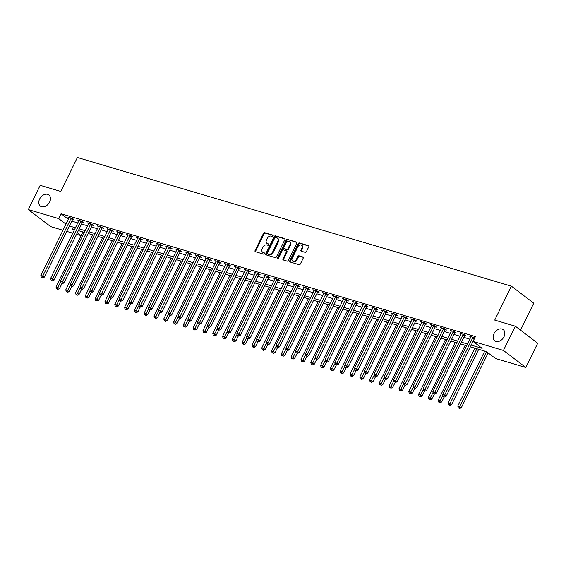 <?xml version="1.0" encoding="UTF-8"?>
<svg xmlns="http://www.w3.org/2000/svg" width="566" height="566" viewBox="0 0 566 566"><rect width="100%" height="100%" fill="white"/><g stroke="black" fill="none" stroke-linecap="round" stroke-linejoin="round"><path stroke-width="0.85" d="M273.102 235.923A0.757 0.545 -52.7 0 0 272.89 235.095L264.711 232.676A1.075 0.778 -52.7 0 0 263.48 233.397L255.082 250.533A1.075 0.778 -52.7 0 0 255.386 251.714L263.565 254.134A0.757 0.545 -52.7 0 0 264.216 252.804L263.155 252.486A3.453 2.49 -52.7 0 1 262.56 252.188A3.453 2.49 -52.7 0 1 262.185 248.715L262.886 247.285A3.453 2.49 -52.7 0 1 266.841 244.965L267.902 245.283A0.757 0.545 -52.7 0 0 268.553 243.946L267.492 243.635A3.453 2.49 -52.7 0 1 266.897 243.338A3.453 2.49 -52.7 0 1 266.522 239.857L267.223 238.435A3.453 2.49 -52.7 0 1 271.178 236.114L272.239 236.432A0.757 0.545 -52.7 0 0 273.102 235.923M493.969 333.742A7.033 5.073 -52.7 0 0 494.734 340.824A7.033 5.073 -52.7 0 0 504.002 336.72A7.033 5.073 -52.7 0 0 503.245 329.638A7.033 5.073 -52.7 0 0 493.969 333.742M39.613 199.062A7.033 5.073 -52.7 0 0 40.37 206.144A7.033 5.073 -52.7 0 0 49.645 202.034A7.033 5.073 -52.7 0 0 48.881 194.952A7.033 5.073 -52.7 0 0 39.613 199.062M305.18 252.351A1.075 0.778 -52.7 0 0 306.411 251.629L308.767 246.818A1.075 0.778 -52.7 0 0 308.463 245.644L299.386 242.948A1.075 0.778 -52.7 0 0 298.148 243.67L289.75 260.806A1.075 0.778 -52.7 0 0 290.054 261.987L299.138 264.683A1.075 0.778 -52.7 0 0 300.376 263.954L303.22 258.153A1.075 0.778 -52.7 0 0 302.916 256.971L299.032 255.818A1.075 0.778 -52.7 0 0 297.794 256.54L296.379 259.419A2.887 2.08 -52.7 0 1 292.58 261.103A2.887 2.08 -52.7 0 1 292.261 258.202L297.794 246.918A2.887 2.08 -52.7 0 1 301.593 245.234A2.887 2.08 -52.7 0 1 301.911 248.141L300.985 250.023A1.075 0.778 -52.7 0 0 301.289 251.198L305.18 252.351M62.975 230.27L50.685 226.626L28.3 209.59L40.179 185.344L60.76 191.45L77.386 157.504L511.36 286.141L494.734 320.087L515.315 326.186L503.436 350.432L525.821 367.468L495.441 358.462L486.364 351.557L470.374 346.817M28.3 209.59L58.68 218.596L65.974 224.143M471.216 345.097L482.133 348.331L473.056 341.425L475.433 336.579L61.057 213.75L58.68 218.596M473.056 341.425L503.436 350.432M284.832 239.729A1.075 0.778 -52.7 0 0 284.528 238.548L275.451 235.852A1.075 0.778 -52.7 0 0 274.213 236.581L265.822 253.717A1.075 0.778 -52.7 0 0 266.119 254.891L275.203 257.587A1.075 0.778 -52.7 0 0 276.441 256.865L284.832 239.729M287.415 239.404L296.499 242.092A1.075 0.778 -52.7 0 1 296.803 243.274L288.405 260.41A1.075 0.778 -52.7 0 1 287.167 261.131L283.283 259.978A1.075 0.778 -52.7 0 1 282.979 258.804L286.382 251.849A1.075 0.778 -52.7 0 0 286.085 250.674L283.502 249.91A1.075 0.778 -52.7 0 0 282.264 250.632L278.727 257.863A0.757 0.545 -52.7 0 1 277.644 257.544L286.177 240.125A1.075 0.778 -52.7 0 1 287.415 239.404L296.895 242.496M61.057 213.75L68.344 219.297M71.762 221.136L77.79 222.926M81.568 224.044L87.596 225.827M91.367 226.945L97.394 228.735M101.165 229.853L107.193 231.643M110.964 232.76L116.992 234.543M120.77 235.661L126.798 237.451M130.569 238.569L136.597 240.352M140.368 241.477L146.396 243.26M150.167 244.378L156.195 246.168M159.973 247.285L166.001 249.068M169.772 250.186L175.8 251.976M179.571 253.094L185.598 254.884M189.369 256.002L195.397 257.785M199.175 258.903L205.203 260.693M208.974 261.81L215.002 263.6M218.773 264.718L224.801 266.501M228.579 267.619L234.6 269.409M238.378 270.527L244.406 272.31M248.177 273.428L254.205 275.218M257.976 276.335L264.004 278.125M267.782 279.243L273.803 281.026M277.581 282.144L283.608 283.934M287.379 285.052L293.407 286.842M297.178 287.96L303.206 289.742M306.984 290.86L313.005 292.65M316.783 293.768L322.811 295.551M326.582 296.669L332.61 298.459M336.381 299.577L342.409 301.367M346.187 302.485L352.215 304.267M355.986 305.385L362.014 307.175M365.785 308.293L371.812 310.083M375.583 311.201L381.611 312.984M385.389 314.102L391.417 315.892M395.188 317.01L401.216 318.792M404.987 319.91L411.015 321.7M414.786 322.818L420.814 324.608M424.592 325.726L430.62 327.509M434.391 328.627L440.419 330.417M444.19 331.535L450.218 333.324M453.989 334.442L460.017 336.225M463.795 337.343L469.822 339.133M72.795 219.261L74.068 219.643L72.554 218.49L67.849 217.096L68.995 217.967A1.097 0.792 -52.7 0 0 69.109 217.613L69.13 217.478M82.594 222.169L83.867 222.544L82.36 221.398L77.655 220.004L78.794 220.874A1.097 0.792 -52.7 0 0 78.907 220.514L78.929 220.379M92.392 225.077L93.673 225.452L92.159 224.299L87.454 222.905L88.6 223.775M102.198 227.978L103.472 228.36L101.958 227.207L97.253 225.813L98.399 226.683M111.997 230.886L113.271 231.261L111.757 230.114L107.052 228.721L108.198 229.591M121.796 233.793L123.07 234.168L121.563 233.015L116.858 231.621L117.997 232.492M131.595 236.694L132.876 237.076L131.362 235.923L126.657 234.529L127.803 235.399M141.401 239.602L142.674 239.977L141.16 238.831L136.456 237.43L137.602 238.307M151.2 242.503L152.473 242.885L150.959 241.732L146.254 240.338L147.401 241.208A1.097 0.792 -52.7 0 0 147.514 240.854L147.535 240.72M160.999 245.411L162.272 245.793L160.765 244.639L156.06 243.246L157.199 244.116A1.097 0.792 -52.7 0 0 157.313 243.755L157.334 243.621M170.798 248.318L172.078 248.693L170.564 247.54L165.859 246.146L167.005 247.017A1.097 0.792 -52.7 0 0 167.112 246.663L167.133 246.528M180.604 251.219L181.877 251.601L180.363 250.448L175.658 249.054L176.804 249.924M190.402 254.127L191.676 254.502L190.162 253.356L185.457 251.962L186.603 252.832M200.201 257.035L201.475 257.41L199.968 256.257L195.263 254.863L196.402 255.733M210 259.935L211.281 260.318L209.767 259.164L205.062 257.771L206.208 258.641M219.806 262.843L221.08 263.218L219.566 262.072L214.861 260.671L216.007 261.549A1.097 0.792 -52.7 0 0 216.12 261.188L216.134 261.053M229.605 265.744L230.878 266.126L229.364 264.973L224.66 263.579L225.806 264.449A1.097 0.792 -52.7 0 0 225.919 264.096L225.94 263.961M239.404 268.652L240.677 269.034L239.17 267.881L234.465 266.487L235.605 267.357A1.097 0.792 -52.7 0 0 235.718 266.996L235.739 266.862M249.203 271.56L250.483 271.935L248.969 270.781L244.264 269.388L245.411 270.258A1.097 0.792 -52.7 0 0 245.517 269.904L245.538 269.77M259.009 274.46L260.282 274.843L258.768 273.689L254.063 272.296L255.209 273.166M268.808 277.368L270.081 277.743L268.567 276.597L263.862 275.203L265.008 276.074M278.606 280.276L279.88 280.651L278.373 279.498L273.668 278.104L274.807 278.974M288.405 283.177L289.686 283.559L288.172 282.406L283.467 281.012L284.613 281.882M298.211 286.085L299.485 286.46L297.971 285.314L293.266 283.913L294.412 284.79M308.01 288.985L309.284 289.368L307.77 288.214L303.065 286.82L304.211 287.691M317.809 291.893L319.082 292.275L317.576 291.122L312.871 289.728L314.01 290.599M327.608 294.801L328.888 295.176L327.374 294.023L322.67 292.629L323.816 293.499M337.414 297.702L338.687 298.084L337.173 296.931L332.468 295.537L333.615 296.407M347.213 300.61L348.486 300.985L346.972 299.839L342.267 298.445L343.413 299.315M357.012 303.517L358.285 303.892L356.778 302.739L352.073 301.345L353.219 302.216M366.81 306.418L368.091 306.8L366.577 305.647L361.872 304.253L363.018 305.124M376.616 309.326L377.89 309.701L376.376 308.555L371.671 307.161L372.817 308.031A1.097 0.792 -52.7 0 0 372.93 307.671L372.952 307.536M386.415 312.227L387.689 312.609L386.175 311.456L381.477 310.062L382.616 310.932A1.097 0.792 -52.7 0 0 382.729 310.578L382.75 310.444M396.214 315.135L397.488 315.517L395.981 314.363L391.276 312.97L392.422 313.84A1.097 0.792 -52.7 0 0 392.528 313.479L392.549 313.345M406.013 318.042L407.294 318.417L405.78 317.264L401.075 315.87L402.221 316.741A1.097 0.792 -52.7 0 0 402.327 316.387L402.348 316.252M415.819 320.943L417.092 321.325L415.578 320.172L410.874 318.778L412.02 319.649M425.618 323.851L426.891 324.226L425.377 323.08L420.68 321.686L421.819 322.556M435.417 326.759L436.69 327.134L435.183 325.981L430.478 324.587L431.625 325.457M445.216 329.66L446.496 330.042L444.982 328.888L440.277 327.495L441.423 328.365M455.022 332.567L456.295 332.942L454.781 331.796L450.076 330.403L451.222 331.273A1.097 0.792 -52.7 0 0 451.335 330.912L451.357 330.777M464.82 335.468L466.094 335.85L464.58 334.697L459.882 333.303L461.021 334.173A1.097 0.792 -52.7 0 0 461.134 333.82L461.156 333.685M470.827 337.081L469.681 336.211L474.782 337.909M520.529 330.155L533.745 303.178L511.36 286.141M515.315 326.186L537.7 343.222L525.821 367.468M82.869 231.947L81.065 235.633L76.544 234.289M72.773 233.171L66.746 231.388M74.578 229.492L71.995 228.728L74.146 230.362M77.294 232.76L81.065 235.633M466.603 345.699L460.575 343.909M456.804 342.791L450.777 341.008M446.998 339.89L440.971 338.1M437.2 336.982L431.172 335.199M427.401 334.074L421.373 332.292M417.602 331.174L411.574 329.384M407.796 328.266L401.768 326.483M397.997 325.365L391.969 323.575M388.198 322.457L382.17 320.667M378.399 319.549L372.371 317.767M368.593 316.649L362.565 314.859M358.794 313.741L352.767 311.958M348.996 310.833L342.968 309.05M339.197 307.932L333.169 306.142M329.391 305.024L323.363 303.242M319.592 302.124L313.564 300.334M309.793 299.216L303.765 297.426M299.994 296.308L293.966 294.525M290.188 293.407L284.16 291.617M280.389 290.5L274.361 288.717M270.59 287.592L264.563 285.809M260.792 284.691L254.764 282.901M250.986 281.783L244.958 280M241.187 278.882L235.159 277.092M231.388 275.975L225.36 274.185M221.582 273.067L215.561 271.284M211.783 270.166L205.755 268.376M201.984 267.258L195.956 265.475M192.185 264.35L186.157 262.567M182.379 261.45L176.359 259.66M172.58 258.542L166.553 256.759M162.782 255.641L156.754 253.851M152.983 252.733L146.955 250.943M143.177 249.825L137.149 248.042M133.378 246.925L127.35 245.135M123.579 244.017L117.551 242.234M113.78 241.109L107.752 239.326M103.974 238.208L97.946 236.418M94.175 235.3L88.147 233.517M84.376 232.4L78.349 230.61M69.392 225.99L75.419 227.773M79.19 228.89L85.218 230.68M88.989 231.798L95.017 233.581M98.788 234.699L104.816 236.489M108.594 237.607L114.622 239.397M118.393 240.515L124.421 242.298M128.192 243.415L134.22 245.205M137.991 246.323L144.019 248.113M147.797 249.231L153.825 251.014M157.596 252.132L163.624 253.922M167.394 255.04L173.422 256.822M177.193 257.94L183.221 259.73M186.999 260.848L193.027 262.638M196.798 263.756L202.826 265.539M206.597 266.657L212.625 268.447M216.396 269.565L222.424 271.355M226.202 272.472L232.23 274.255M236.001 275.373L242.029 277.163M245.8 278.281L251.828 280.064M255.606 281.182L261.626 282.972M265.404 284.09L271.432 285.88M275.203 286.997L281.231 288.78M285.002 289.898L291.03 291.688M294.808 292.806L300.829 294.596M304.607 295.714L310.635 297.497M314.406 298.615L320.434 300.405M324.205 301.522L330.233 303.305M334.011 304.423L340.032 306.213M343.81 307.331L349.838 309.121M353.608 310.239L359.636 312.022M363.407 313.139L369.435 314.929M373.213 316.047L379.241 317.837M383.012 318.955L389.04 320.738M392.811 321.856L398.839 323.646M402.61 324.764L408.638 326.547M412.416 327.672L418.444 329.454M422.215 330.572L428.243 332.362M432.014 333.48L438.042 335.263M441.813 336.381L447.84 338.171M451.618 339.289L457.646 341.079M461.417 342.197L467.445 343.979M266.897 243.338L267.506 243.797A3.453 2.49 -52.7 0 0 268.1 244.095L267.492 243.635M268.85 244.321L268.1 244.095M262.56 252.188L263.169 252.648A3.453 2.49 -52.7 0 0 263.763 252.952L263.155 252.486M264.513 253.172L263.763 252.952M273.187 235.463L265.32 233.135A1.075 0.778 -52.7 0 0 264.081 233.857L255.69 250.993A1.075 0.778 -52.7 0 0 255.599 251.771M284.924 238.944L276.052 236.312A1.075 0.778 -52.7 0 0 274.814 237.041L266.423 254.176A1.075 0.778 -52.7 0 0 266.331 254.955M275.642 237.437A0.757 0.545 -52.7 0 0 274.779 237.946L267.407 252.988A0.757 0.545 -52.7 0 0 267.619 253.809L268.737 254.141A3.453 2.49 -52.7 0 0 272.692 251.828L277.729 241.548A3.453 2.49 -52.7 0 0 277.354 238.067A3.453 2.49 -52.7 0 0 276.76 237.77L275.642 237.437M267.994 254.099A0.757 0.545 -52.7 0 0 268.227 254.275L267.619 253.809M277.354 238.067L277.963 238.534A3.453 2.49 -52.7 0 1 278.33 242.007L273.3 252.287A3.453 2.49 -52.7 0 1 269.345 254.601L268.227 254.275M286.686 251.134A1.075 0.778 -52.7 0 1 286.99 252.309L283.587 259.263A1.075 0.778 -52.7 0 0 283.495 260.042M288.023 239.864A1.075 0.778 -52.7 0 0 286.785 240.585L278.253 258.004A0.757 0.545 -52.7 0 0 278.161 258.365M289.919 244.639A2.887 2.08 -52.7 0 0 289.608 241.739A2.887 2.08 -52.7 0 0 285.802 243.422L283.856 247.392A1.075 0.778 -52.7 0 0 284.153 248.573L286.736 249.337A1.075 0.778 -52.7 0 0 287.974 248.615L289.919 244.639L290.521 245.099A2.887 2.08 -52.7 0 0 290.209 242.198L289.608 241.739M284.436 248.785A1.075 0.778 -52.7 0 0 284.762 249.033L284.153 248.573M290.521 245.099L288.575 249.075A1.075 0.778 -52.7 0 1 287.337 249.797L284.762 249.033M301.593 245.234L302.202 245.694A2.887 2.08 -52.7 0 1 302.513 248.601L301.593 250.483A1.075 0.778 -52.7 0 0 301.501 251.262M292.58 261.103L293.181 261.563A2.887 2.08 -52.7 0 0 296.987 259.879L296.379 259.419M303.312 257.367L299.633 256.278A1.075 0.778 -52.7 0 0 298.395 256.999L296.987 259.879M308.859 246.04L299.987 243.408A1.075 0.778 -52.7 0 0 298.749 244.137L290.358 261.266A1.075 0.778 -52.7 0 0 290.266 262.051M82.905 231.961L55.984 286.912L57.944 287.493L59.458 288.646L61.935 283.587M57.194 288.922L56.409 288.688L57.796 289.382L57.194 288.922L60.647 281.981M56.409 288.688L55.984 286.912M59.458 288.646L57.796 289.382M71.281 218.115L71.182 218.221A1.097 0.792 -52.7 0 0 70.948 218.568L42.818 275.982L40.858 275.401L68.988 217.988M73.113 218.915L72.696 219.375A1.097 0.792 -52.7 0 0 72.462 219.721L44.332 277.135L42.818 275.982L42.068 277.411L41.283 277.184L42.068 277.411M42.676 277.878L44.332 277.135M40.858 275.401L41.283 277.184M92.704 234.869L65.783 289.813L69.257 291.547L71.733 286.488M66.993 291.83L66.208 291.596L67.602 292.289L66.993 291.83L70.446 284.889M66.208 291.596L65.783 289.813M69.257 291.547L67.602 292.289M102.51 237.77L75.589 292.721L77.549 293.301L79.056 294.454L81.539 289.396M76.792 294.737L76.014 294.504L77.401 295.197L76.792 294.737L80.245 287.79M76.014 294.504L75.589 292.721M79.056 294.454L77.401 295.197M112.309 240.677L85.388 295.629L88.862 297.355L91.338 292.304M86.598 297.638L85.813 297.405L87.199 298.098L86.598 297.638L90.044 290.698M85.813 297.405L85.388 295.629M88.862 297.355L87.199 298.098M81.079 221.016L80.98 221.129A1.097 0.792 -52.7 0 0 80.747 221.476L52.624 278.889L50.664 278.309L78.787 220.896M82.912 221.815L82.495 222.282A1.097 0.792 -52.7 0 0 82.261 222.629L54.131 280.036L52.624 278.889L51.867 280.319L51.082 280.085L51.867 280.319M52.475 280.778L54.131 280.036M50.664 278.309L51.082 280.085M90.885 223.924L90.779 224.037A1.097 0.792 -52.7 0 0 90.546 224.377L62.423 281.79L60.463 281.21L88.586 223.796A1.097 0.792 -52.7 0 0 88.706 223.421L88.728 223.287M92.711 224.723L92.293 225.183A1.097 0.792 -52.7 0 0 92.06 225.53L63.937 282.943L62.423 281.79L61.673 283.226L60.887 282.993L61.673 283.226M62.274 283.686L63.937 282.943M60.463 281.21L60.887 282.993M100.684 226.832L100.585 226.938A1.097 0.792 -52.7 0 0 100.352 227.284L72.222 284.698L70.262 284.118L98.385 226.704A1.097 0.792 -52.7 0 0 98.512 226.322L98.526 226.188M102.51 227.631L102.092 228.091A1.097 0.792 -52.7 0 0 101.859 228.438L73.736 285.851L72.222 284.698L71.472 286.127L70.686 285.901L71.472 286.127M72.073 286.587L73.736 285.851M70.262 284.118L70.686 285.901M122.107 243.578L95.187 298.53L97.147 299.11L98.661 300.263L101.137 295.204M96.397 300.546L95.612 300.313L96.998 301.006L96.397 300.546L99.849 293.605M95.612 300.313L95.187 298.53M98.661 300.263L96.998 301.006M110.483 229.732L110.384 229.846A1.097 0.792 -52.7 0 0 110.151 230.192L82.02 287.606L80.061 287.026L108.191 229.612A1.097 0.792 -52.7 0 0 108.311 229.23L108.332 229.096M112.316 230.532L111.898 230.999A1.097 0.792 -52.7 0 0 111.665 231.338L83.535 288.752L82.02 287.606L81.271 289.035L80.485 288.801L81.271 289.035M81.879 289.495L83.535 288.752M80.061 287.026L80.485 288.801M131.906 246.486L104.986 301.437L106.946 302.018L108.46 303.171L110.936 298.112M106.196 303.447L105.41 303.22L106.804 303.907L106.196 303.447L109.648 296.506M105.41 303.22L104.986 301.437M108.46 303.171L106.804 303.907M120.282 232.64L120.183 232.753A1.097 0.792 -52.7 0 0 119.95 233.093L91.826 290.507L89.867 289.926L117.99 232.513A1.097 0.792 -52.7 0 0 118.11 232.138L118.131 232.003M122.114 233.44L121.697 233.9A1.097 0.792 -52.7 0 0 121.464 234.246L93.333 291.66L91.826 290.507L91.069 291.943L90.284 291.709L91.069 291.943M91.678 292.403L93.333 291.66M89.867 289.926L90.284 291.709M141.712 249.394L114.792 304.345L116.752 304.925L118.259 306.072L120.742 301.013M115.995 306.355L115.216 306.121L116.603 306.814L115.995 306.355L119.447 299.414M115.216 306.121L114.792 304.345M118.259 306.072L116.603 306.814M130.088 235.548L129.982 235.654A1.097 0.792 -52.7 0 0 129.748 236.001L101.625 293.414L99.666 292.834L127.789 235.421A1.097 0.792 -52.7 0 0 127.909 235.039L127.93 234.904M131.913 236.347L131.496 236.807A1.097 0.792 -52.7 0 0 131.262 237.154L103.139 294.568L101.625 293.414L100.875 294.844L100.09 294.61L100.875 294.844M101.477 295.303L103.139 294.568M99.666 292.834L100.09 294.61M151.511 252.295L124.591 307.246L126.551 307.826L128.065 308.979L130.541 303.921M125.801 309.262L125.015 309.029L126.402 309.722L125.801 309.262L129.246 302.315M125.015 309.029L124.591 307.246M128.065 308.979L126.402 309.722M139.887 238.449L139.788 238.562A1.097 0.792 -52.7 0 0 139.554 238.909L111.424 296.322L109.464 295.735L137.588 238.328A1.097 0.792 -52.7 0 0 137.715 237.946L137.729 237.812M141.712 239.248L141.295 239.715A1.097 0.792 -52.7 0 0 141.061 240.055L112.938 297.468L111.424 296.322L110.674 297.751L109.889 297.518L110.674 297.751M111.276 298.211L112.938 297.468M109.464 295.735L109.889 297.518M161.31 255.202L134.39 310.154L136.349 310.734L137.863 311.887L140.34 306.829M135.599 312.163L134.814 311.93L136.201 312.623L135.599 312.163L139.052 305.223M134.814 311.93L134.39 310.154M137.863 311.887L136.201 312.623M149.686 241.357L149.587 241.463A1.097 0.792 -52.7 0 0 149.353 241.809L121.223 299.223L119.263 298.643L147.393 241.229M151.518 242.156L151.101 242.616A1.097 0.792 -52.7 0 0 150.867 242.963L122.737 300.376L121.223 299.223L120.473 300.659L119.688 300.426L120.473 300.659M121.082 301.119L122.737 300.376M119.263 298.643L119.688 300.426M171.109 258.11L144.189 313.055L147.662 314.788L150.146 309.729M145.398 315.071L144.613 314.838L146.007 315.531L145.398 315.071L148.851 308.13M144.613 314.838L144.189 313.055M147.662 314.788L146.007 315.531M159.485 244.257L159.386 244.37A1.097 0.792 -52.7 0 0 159.152 244.717L131.029 302.131L129.069 301.551L157.192 244.137M161.317 245.057L160.9 245.524A1.097 0.792 -52.7 0 0 160.666 245.87L132.536 303.277L131.029 302.131L130.272 303.56L129.494 303.326L130.272 303.56M130.88 304.02L132.536 303.277M129.069 301.551L129.494 303.326M180.915 261.011L153.994 315.962L155.954 316.543L157.461 317.696L159.945 312.637M155.197 317.979L154.419 317.745L155.806 318.439L155.197 317.979L158.65 311.031M154.419 317.745L153.994 315.962M157.461 317.696L155.806 318.439M169.291 247.165L169.184 247.278A1.097 0.792 -52.7 0 0 168.951 247.625L140.828 305.032L138.868 304.451L166.991 247.038M171.116 247.965L170.699 248.424A1.097 0.792 -52.7 0 0 170.465 248.771L142.342 306.185L140.828 305.032L140.078 306.468L139.293 306.234L140.078 306.468M140.679 306.928L142.342 306.185M138.868 304.451L139.293 306.234M190.714 263.919L163.793 318.87L167.267 320.597L169.743 315.545M165.003 320.88L164.218 320.646L165.605 321.339L165.003 320.88L168.456 313.939M164.218 320.646L163.793 318.87M167.267 320.597L165.605 321.339M179.089 250.073L178.99 250.179A1.097 0.792 -52.7 0 0 178.757 250.526L150.627 307.939L148.667 307.359L176.797 249.946A1.097 0.792 -52.7 0 0 176.917 249.564L176.932 249.429M180.915 250.872L180.497 251.332A1.097 0.792 -52.7 0 0 180.264 251.679L152.141 309.093L150.627 307.939L149.877 309.369L149.091 309.142L149.877 309.369M150.478 309.828L152.141 309.093M148.667 307.359L149.091 309.142M200.513 266.819L173.592 321.771L175.552 322.351L177.066 323.504L179.542 318.446M174.802 323.787L174.017 323.554L175.403 324.247L174.802 323.787L178.255 316.847M174.017 323.554L173.592 321.771M177.066 323.504L175.403 324.247M188.888 252.974L188.789 253.087A1.097 0.792 -52.7 0 0 188.556 253.434L160.426 310.847L158.466 310.267L186.596 252.853A1.097 0.792 -52.7 0 0 186.716 252.471L186.738 252.337M190.721 253.773L190.303 254.24A1.097 0.792 -52.7 0 0 190.07 254.58L161.94 311.993L160.426 310.847L159.676 312.276L158.89 312.043L159.676 312.276M160.284 312.736L161.94 311.993M158.466 310.267L158.89 312.043M210.311 269.727L183.391 324.679L185.351 325.259L186.865 326.412L189.348 321.354M184.601 326.688L183.816 326.462L185.209 327.155L184.601 326.688L188.054 319.748M183.816 326.462L183.391 324.679M186.865 326.412L185.209 327.155M198.687 255.882L198.588 255.995A1.097 0.792 -52.7 0 0 198.355 256.334L170.232 313.748L168.272 313.168L196.395 255.754A1.097 0.792 -52.7 0 0 196.515 255.379L196.536 255.245M200.52 256.681L200.102 257.141A1.097 0.792 -52.7 0 0 199.869 257.488L171.739 314.901L170.232 313.748L169.475 315.184L168.696 314.951L169.475 315.184M170.083 315.644L171.739 314.901M168.272 313.168L168.696 314.951M220.117 272.635L193.197 327.587L196.671 329.313L199.147 324.254M194.4 329.596L193.622 329.362L195.008 330.056L194.4 329.596L197.852 322.655M193.622 329.362L193.197 327.587M196.671 329.313L195.008 330.056M208.493 258.789L208.387 258.895A1.097 0.792 -52.7 0 0 208.154 259.242L180.03 316.656L178.071 316.076L206.194 258.662A1.097 0.792 -52.7 0 0 206.314 258.28L206.335 258.146M210.319 259.589L209.901 260.049A1.097 0.792 -52.7 0 0 209.668 260.395L181.545 317.809L180.03 316.656L179.281 318.085L178.495 317.851L179.281 318.085M179.882 318.545L181.545 317.809M178.071 316.076L178.495 317.851M229.916 275.536L202.996 330.487L204.956 331.068L206.47 332.221L208.946 327.162M204.206 332.504L203.42 332.27L204.807 332.964L204.206 332.504L207.658 325.556M203.42 332.27L202.996 330.487M206.47 332.221L204.807 332.964M218.292 261.69L218.193 261.803A1.097 0.792 -52.7 0 0 217.96 262.15L189.829 319.564L187.87 318.976L216 261.57M220.117 262.49L219.7 262.957A1.097 0.792 -52.7 0 0 219.466 263.296L191.343 320.71L189.829 319.564L189.079 320.993L188.294 320.759L189.079 320.993M189.681 321.453L191.343 320.71M187.87 318.976L188.294 320.759M239.715 278.444L212.795 333.395L214.755 333.975L216.269 335.129L218.745 330.07M214.005 335.405L213.219 335.171L214.606 335.864L214.005 335.405L217.457 328.464M213.219 335.171L212.795 333.395M216.269 335.129L214.606 335.864M228.091 264.598L227.992 264.704A1.097 0.792 -52.7 0 0 227.758 265.051L199.628 322.464L197.668 321.884L225.799 264.471M229.923 265.397L229.506 265.857A1.097 0.792 -52.7 0 0 229.272 266.204L201.142 323.618L199.628 322.464L198.878 323.901L198.093 323.667L198.878 323.901M199.487 324.36L201.142 323.618M197.668 321.884L198.093 323.667M249.514 281.352L222.594 336.296L226.067 338.029L228.551 332.971M223.803 338.312L223.018 338.079L224.412 338.772L223.803 338.312L227.256 331.372M223.018 338.079L222.594 336.296M226.067 338.029L224.412 338.772M237.89 267.499L237.791 267.612A1.097 0.792 -52.7 0 0 237.557 267.959L209.434 325.372L207.474 324.792L235.597 267.378M239.722 268.298L239.305 268.765A1.097 0.792 -52.7 0 0 239.071 269.112L210.941 326.518L209.434 325.372L208.677 326.801L207.899 326.568L208.677 326.801M209.286 327.261L210.941 326.518M207.474 324.792L207.899 326.568M259.32 284.252L232.4 339.204L234.359 339.784L235.873 340.937L238.35 335.879M233.602 341.22L232.824 340.987L234.211 341.68L233.602 341.22L237.055 334.273M232.824 340.987L232.4 339.204M235.873 340.937L234.211 341.68M247.696 270.406L247.59 270.52A1.097 0.792 -52.7 0 0 247.356 270.866L219.233 328.273L217.273 327.693L245.396 270.279M249.521 271.206L249.104 271.666A1.097 0.792 -52.7 0 0 248.87 272.013L220.747 329.426L219.233 328.273L218.483 329.709L217.698 329.476L218.483 329.709M219.084 330.169L220.747 329.426M217.273 327.693L217.698 329.476M269.119 287.16L242.198 342.112L244.158 342.692L245.672 343.845L248.149 338.786M243.408 344.121L242.623 343.887L244.01 344.581L243.408 344.121L246.861 337.18M242.623 343.887L242.198 342.112M245.672 343.845L244.01 344.581M257.495 273.314L257.396 273.42A1.097 0.792 -52.7 0 0 257.162 273.767L229.032 331.181L227.072 330.601L255.202 273.187A1.097 0.792 -52.7 0 0 255.323 272.805L255.337 272.671M259.32 274.114L258.903 274.574A1.097 0.792 -52.7 0 0 258.669 274.92L230.546 332.334L229.032 331.181L228.282 332.61L227.497 332.384L228.282 332.61M228.883 333.07L230.546 332.334M227.072 330.601L227.497 332.384M278.918 290.061L251.997 345.012L253.957 345.593L255.471 346.746L257.947 341.687M253.207 347.029L252.422 346.795L253.816 347.489L253.207 347.029L256.66 340.088M252.422 346.795L251.997 345.012M255.471 346.746L253.816 347.489M267.293 276.215L267.194 276.328A1.097 0.792 -52.7 0 0 266.961 276.675L238.831 334.089L236.871 333.508L265.001 276.095A1.097 0.792 -52.7 0 0 265.121 275.713L265.143 275.578M269.126 277.015L268.709 277.481A1.097 0.792 -52.7 0 0 268.475 277.821L240.345 335.235L238.831 334.089L238.081 335.518L237.295 335.284L238.081 335.518M238.689 335.978L240.345 335.235M236.871 333.508L237.295 335.284M288.717 292.969L261.796 347.92L263.763 348.5L265.27 349.654L267.753 344.595M263.006 349.93L262.221 349.703L263.615 350.396L263.006 349.93L266.459 342.989M262.221 349.703L261.796 347.92M265.27 349.654L263.615 350.396M277.092 279.123L276.993 279.236A1.097 0.792 -52.7 0 0 276.76 279.576L248.637 336.989L246.677 336.409L274.8 278.996A1.097 0.792 -52.7 0 0 274.92 278.621L274.942 278.486M278.925 279.922L278.507 280.382A1.097 0.792 -52.7 0 0 278.274 280.729L250.144 338.143L248.637 336.989L247.88 338.426L247.101 338.192L247.88 338.426M248.488 338.885L250.144 338.143M246.677 336.409L247.101 338.192M298.523 295.877L271.602 350.828L275.076 352.554L277.552 347.496M272.805 352.837L272.027 352.604L273.413 353.297L272.805 352.837L276.258 345.897M272.027 352.604L271.602 350.828M275.076 352.554L273.413 353.297M286.898 282.031L286.792 282.137A1.097 0.792 -52.7 0 0 286.559 282.484L258.436 339.897L256.476 339.317L284.599 281.903A1.097 0.792 -52.7 0 0 284.719 281.521L284.74 281.387M288.724 282.83L288.306 283.29A1.097 0.792 -52.7 0 0 288.073 283.637L259.95 341.05L258.436 339.897L257.686 341.326L256.9 341.093L257.686 341.326M258.287 341.786L259.95 341.05M256.476 339.317L256.9 341.093M308.321 298.777L281.401 353.729L283.361 354.309L284.875 355.462L287.351 350.404M282.611 355.745L281.826 355.512L283.212 356.205L282.611 355.745L286.063 348.798M281.826 355.512L281.401 353.729M284.875 355.462L283.212 356.205M296.697 284.931L296.598 285.045A1.097 0.792 -52.7 0 0 296.365 285.391L268.234 342.805L266.275 342.218L294.405 284.811A1.097 0.792 -52.7 0 0 294.525 284.429L294.539 284.295M298.523 285.731L298.105 286.198A1.097 0.792 -52.7 0 0 297.872 286.538L269.749 343.951L268.234 342.805L267.485 344.234L266.699 344.001L267.485 344.234M268.086 344.694L269.749 343.951M266.275 342.218L266.699 344.001M318.12 301.685L291.2 356.637L293.16 357.217L294.674 358.37L297.15 353.311M292.41 358.646L291.624 358.412L293.018 359.106L292.41 358.646L295.862 351.705M291.624 358.412L291.2 356.637M294.674 358.37L293.018 359.106M306.496 287.839L306.397 287.945A1.097 0.792 -52.7 0 0 306.164 288.292L278.033 345.706L276.074 345.126L304.204 287.712A1.097 0.792 -52.7 0 0 304.324 287.337L304.345 287.203M308.329 288.639L307.911 289.099A1.097 0.792 -52.7 0 0 307.678 289.445L279.547 346.859L278.033 345.706L277.283 347.142L276.498 346.908L277.283 347.142M277.892 347.602L279.547 346.859M276.074 345.126L276.498 346.908M327.919 304.593L300.999 359.537L304.473 361.271L306.956 356.212M302.209 361.554L301.423 361.32L302.817 362.014L302.209 361.554L305.661 354.613M301.423 361.32L300.999 359.537M304.473 361.271L302.817 362.014M316.295 290.74L316.196 290.853A1.097 0.792 -52.7 0 0 315.962 291.2L287.839 348.614L285.88 348.033L314.003 290.62A1.097 0.792 -52.7 0 0 314.123 290.238L314.144 290.103M318.127 291.54L317.71 292.006A1.097 0.792 -52.7 0 0 317.476 292.353L289.346 349.76L287.839 348.614L287.082 350.043L286.304 349.809L287.082 350.043M287.691 350.503L289.346 349.76M285.88 348.033L286.304 349.809M337.725 307.494L310.805 362.445L312.765 363.025L314.279 364.179L316.755 359.12M312.015 364.462L311.229 364.228L312.616 364.921L312.015 364.462L315.46 357.514M311.229 364.228L310.805 362.445M314.279 364.179L312.616 364.921M326.101 293.648L325.995 293.761A1.097 0.792 -52.7 0 0 325.761 294.108L297.638 351.514L295.678 350.934L323.802 293.521A1.097 0.792 -52.7 0 0 323.922 293.146L323.943 293.011M327.926 294.447L327.509 294.907A1.097 0.792 -52.7 0 0 327.275 295.254L299.152 352.668L297.638 351.514L296.888 352.951L296.103 352.717L296.888 352.951M297.49 353.41L299.152 352.668M295.678 350.934L296.103 352.717M347.524 310.401L320.604 365.353L322.563 365.933L324.077 367.086L326.554 362.028M321.813 367.362L321.028 367.129L322.415 367.822L321.813 367.362L325.266 360.422M321.028 367.129L320.604 365.353M324.077 367.086L322.415 367.822M335.9 296.556L335.801 296.662A1.097 0.792 -52.7 0 0 335.567 297.009L307.437 354.422L305.477 353.842L333.607 296.428A1.097 0.792 -52.7 0 0 333.728 296.046L333.749 295.912M337.725 297.355L337.315 297.815A1.097 0.792 -52.7 0 0 337.074 298.162L308.951 355.575L307.437 354.422L306.687 355.851L305.902 355.625L306.687 355.851M307.288 356.311L308.951 355.575M305.477 353.842L305.902 355.625M357.323 313.302L330.403 368.254L332.362 368.834L333.876 369.987L336.353 364.928M331.612 370.27L330.827 370.037L332.221 370.73L331.612 370.27L335.065 363.33M330.827 370.037L330.403 368.254M333.876 369.987L332.221 370.73M345.699 299.456L345.6 299.57A1.097 0.792 -52.7 0 0 345.366 299.916L317.236 357.33L315.276 356.75L343.406 299.336A1.097 0.792 -52.7 0 0 343.527 298.954L343.548 298.82M347.531 300.256L347.114 300.723A1.097 0.792 -52.7 0 0 346.88 301.062L318.75 358.476L317.236 357.33L316.486 358.759L315.701 358.526L316.486 358.759M317.094 359.219L318.75 358.476M315.276 356.75L315.701 358.526M367.122 316.21L340.208 371.162L342.168 371.742L343.675 372.895L346.159 367.836M341.411 373.171L340.626 372.944L342.02 373.638L341.411 373.171L344.864 366.23M340.626 372.944L340.208 371.162M343.675 372.895L342.02 373.638M355.498 302.364L355.398 302.477A1.097 0.792 -52.7 0 0 355.165 302.817L327.042 360.231L325.082 359.651L353.205 302.237A1.097 0.792 -52.7 0 0 353.325 301.862L353.347 301.728M357.33 303.164L356.913 303.624A1.097 0.792 -52.7 0 0 356.679 303.97L328.556 361.384L327.042 360.231L326.285 361.667L325.507 361.433L326.285 361.667M326.893 362.127L328.556 361.384M325.082 359.651L325.507 361.433M376.928 319.118L350.007 374.069L353.481 375.796L355.957 370.737M351.217 376.079L350.432 375.845L351.819 376.539L351.217 376.079L354.663 369.138M350.432 375.845L350.007 374.069M353.481 375.796L351.819 376.539M365.303 305.272L365.197 305.378A1.097 0.792 -52.7 0 0 364.964 305.725L336.841 363.139L334.881 362.558L363.004 305.145A1.097 0.792 -52.7 0 0 363.124 304.763L363.146 304.628M367.129 306.072L366.711 306.531A1.097 0.792 -52.7 0 0 366.478 306.878L338.355 364.292L336.841 363.139L336.091 364.568L335.305 364.334L336.091 364.568M336.692 365.028L338.355 364.292M334.881 362.558L335.305 364.334M386.727 322.019L359.806 376.97L361.766 377.55L363.28 378.704L365.756 373.645M361.016 378.987L360.231 378.753L361.617 379.446L361.016 378.987L364.469 372.046M360.231 378.753L359.806 376.97M363.28 378.704L361.617 379.446M375.102 308.173L375.003 308.286A1.097 0.792 -52.7 0 0 374.77 308.633L346.64 366.046L344.68 365.459L372.81 308.053M376.928 308.972L376.517 309.439A1.097 0.792 -52.7 0 0 376.277 309.779L348.154 367.192L346.64 366.046L345.89 367.476L345.104 367.242L345.89 367.476M346.491 367.935L348.154 367.192M344.68 365.459L345.104 367.242M396.525 324.926L369.605 379.878L371.565 380.458L373.079 381.611L375.555 376.553M370.815 381.887L370.03 381.654L371.423 382.347L370.815 381.887L374.267 374.947M370.03 381.654L369.605 379.878M373.079 381.611L371.423 382.347M384.901 311.081L384.802 311.187A1.097 0.792 -52.7 0 0 384.569 311.533L356.439 368.947L354.479 368.367L382.609 310.953M386.734 311.88L386.316 312.34A1.097 0.792 -52.7 0 0 386.083 312.687L357.953 370.1L356.439 368.947L355.689 370.383L354.903 370.15L355.689 370.383M356.297 370.843L357.953 370.1M354.479 368.367L354.903 370.15M406.324 327.834L379.411 382.779L382.878 384.512L385.361 379.453M380.614 384.795L379.828 384.562L381.222 385.255L380.614 384.795L384.066 377.855M379.828 384.562L379.411 382.779M382.878 384.512L381.222 385.255M394.7 313.981L394.601 314.095A1.097 0.792 -52.7 0 0 394.368 314.441L366.244 371.855L364.285 371.275L392.408 313.861M396.533 314.781L396.115 315.248A1.097 0.792 -52.7 0 0 395.882 315.595L367.758 373.001L366.244 371.855L365.487 373.284L364.709 373.051L365.487 373.284M366.096 373.744L367.758 373.001M364.285 371.275L364.709 373.051M416.13 330.735L389.21 385.687L391.17 386.267L392.684 387.42L395.16 382.361M390.42 387.703L389.634 387.469L391.021 388.163L390.42 387.703L393.865 380.755M389.634 387.469L389.21 385.687M392.684 387.42L391.021 388.163M404.506 316.889L404.407 317.002A1.097 0.792 -52.7 0 0 404.166 317.349L376.043 374.756L374.084 374.176L402.207 316.762M406.331 317.689L405.914 318.149A1.097 0.792 -52.7 0 0 405.68 318.495L377.557 375.909L376.043 374.756L375.293 376.192L374.508 375.958L375.293 376.192M375.895 376.652L377.557 375.909M374.084 374.176L374.508 375.958M425.929 333.643L399.009 388.594L400.969 389.175L402.483 390.328L404.959 385.269M400.219 390.604L399.433 390.37L400.82 391.064L400.219 390.604L403.671 383.663M399.433 390.37L399.009 388.594M402.483 390.328L400.82 391.064M414.305 319.797L414.206 319.903A1.097 0.792 -52.7 0 0 413.972 320.25L385.842 377.663L383.882 377.083L412.013 319.67A1.097 0.792 -52.7 0 0 412.133 319.288L412.154 319.153M416.137 320.597L415.72 321.056A1.097 0.792 -52.7 0 0 415.479 321.403L387.356 378.817L385.842 377.663L385.092 379.093L384.307 378.866L385.092 379.093M385.694 379.553L387.356 378.817M383.882 377.083L384.307 378.866M435.728 336.544L408.808 391.495L410.767 392.075L412.281 393.228L414.758 388.17M410.017 393.512L409.232 393.278L410.626 393.971L410.017 393.512L413.47 386.571M409.232 393.278L408.808 391.495M412.281 393.228L410.626 393.971M424.104 322.698L424.005 322.811A1.097 0.792 -52.7 0 0 423.771 323.158L395.648 380.571L393.681 379.991L421.812 322.578A1.097 0.792 -52.7 0 0 421.932 322.195L421.953 322.061M425.936 323.497L425.519 323.964A1.097 0.792 -52.7 0 0 425.285 324.304L397.155 381.717L395.648 380.571L394.891 382L394.106 381.767L394.891 382M395.5 382.46L397.155 381.717M393.681 379.991L394.106 381.767M445.527 339.451L418.614 394.403L420.573 394.983L422.08 396.136L424.564 391.078M419.816 396.412L419.038 396.186L420.425 396.879L419.816 396.412L423.269 389.472M419.038 396.186L418.614 394.403M422.08 396.136L420.425 396.879M433.903 325.606L433.804 325.719A1.097 0.792 -52.7 0 0 433.57 326.058L405.447 383.472L403.487 382.892L431.61 325.478A1.097 0.792 -52.7 0 0 431.731 325.103L431.752 324.969M435.735 326.405L435.318 326.865A1.097 0.792 -52.7 0 0 435.084 327.212L406.961 384.625L405.447 383.472L404.69 384.908L403.912 384.675L404.69 384.908M405.298 385.368L406.961 384.625M403.487 382.892L403.912 384.675M455.333 342.359L428.412 397.311L431.886 399.037L434.363 393.978M429.622 399.32L428.837 399.087L430.224 399.78L429.622 399.32L433.068 392.38M428.837 399.087L428.412 397.311M431.886 399.037L430.224 399.78M443.709 328.513L443.61 328.62A1.097 0.792 -52.7 0 0 443.369 328.966L415.246 386.38L413.286 385.8L441.409 328.386A1.097 0.792 -52.7 0 0 441.53 328.004L441.551 327.87M445.534 329.313L445.117 329.773A1.097 0.792 -52.7 0 0 444.883 330.12L416.76 387.533L415.246 386.38L414.496 387.809L413.711 387.576L414.496 387.809M415.097 388.269L416.76 387.533M413.286 385.8L413.711 387.576M465.132 345.26L438.211 400.212L440.171 400.792L441.685 401.945L444.161 396.886M439.421 402.228L438.636 401.994L440.023 402.688L439.421 402.228L442.874 395.287M438.636 401.994L438.211 400.212M441.685 401.945L440.023 402.688M453.507 331.414L453.408 331.527A1.097 0.792 -52.7 0 0 453.175 331.874L425.045 389.288L423.085 388.7L451.215 331.294M455.34 332.214L454.923 332.681A1.097 0.792 -52.7 0 0 454.682 333.02L426.559 390.434L425.045 389.288L424.295 390.717L423.51 390.483L424.295 390.717M424.903 391.177L426.559 390.434M423.085 388.7L423.51 390.483M474.931 348.168L448.01 403.119L449.97 403.7L451.484 404.853L478.709 349.286M449.22 405.129L448.435 404.895L449.828 405.589L449.22 405.129L476.89 348.748M448.435 404.895L448.01 403.119M451.484 404.853L449.828 405.589M463.306 334.322L463.207 334.428A1.097 0.792 -52.7 0 0 462.974 334.775L434.851 392.188L432.884 391.608L461.014 334.195M465.139 335.122L464.721 335.581A1.097 0.792 -52.7 0 0 464.488 335.928L436.358 393.342L434.851 392.188L434.094 393.625L433.308 393.391L434.094 393.625M434.702 394.085L436.358 393.342M432.884 391.608L433.308 393.391M484.737 351.076L457.816 406.02L461.283 407.753L488.154 352.915M459.019 408.036L458.241 407.803L459.627 408.496L459.019 408.036L486.64 351.762M458.241 407.803L457.816 406.02M461.283 407.753L459.627 408.496M473.105 337.223L473.006 337.336A1.097 0.792 -52.7 0 0 472.773 337.683L444.65 395.096L442.69 394.516L470.813 337.103A1.097 0.792 -52.7 0 0 470.933 336.72L470.954 336.586M474.464 338.56A1.097 0.792 -52.7 0 0 474.287 338.836L446.164 396.242L444.65 395.096L443.9 396.525L443.114 396.292L443.9 396.525M444.501 396.985L446.164 396.242M442.69 394.516L443.114 396.292M255.69 250.993L255.082 250.533M264.081 233.857L263.48 233.397M265.32 233.135L264.711 232.676M266.423 254.176L265.822 253.717M274.814 237.041L274.213 236.581M276.052 236.312L275.451 235.852M269.345 254.601L268.737 254.141M273.3 252.287L272.692 251.828M278.33 242.007L277.729 241.548M283.587 259.263L282.979 258.804M286.99 252.309L286.382 251.849M278.253 258.004L277.644 257.544M286.785 240.585L286.177 240.125M287.337 249.797L286.736 249.337M288.575 249.075L287.974 248.615M301.593 250.483L300.985 250.023M302.513 248.601L301.911 248.141M298.395 256.999L297.794 256.54M299.633 256.278L299.032 255.818M290.358 261.266L289.75 260.806M298.749 244.137L298.148 243.67M299.987 243.408L299.386 242.948M71.182 218.221L72.696 219.375M70.948 218.568L72.462 219.721M80.98 221.129L82.495 222.282M80.747 221.476L82.261 222.629M90.779 224.037L92.293 225.183M90.546 224.377L92.06 225.53M100.585 226.938L102.092 228.091M100.352 227.284L101.859 228.438M110.384 229.846L111.898 230.999M110.151 230.192L111.665 231.338M120.183 232.753L121.697 233.9M119.95 233.093L121.464 234.246M129.982 235.654L131.496 236.807M129.748 236.001L131.262 237.154M139.788 238.562L141.295 239.715M139.554 238.909L141.061 240.055M149.587 241.463L151.101 242.616M149.353 241.809L150.867 242.963M159.386 244.37L160.9 245.524M159.152 244.717L160.666 245.87M169.184 247.278L170.699 248.424M168.951 247.625L170.465 248.771M178.99 250.179L180.497 251.332M178.757 250.526L180.264 251.679M188.789 253.087L190.303 254.24M188.556 253.434L190.07 254.58M198.588 255.995L200.102 257.141M198.355 256.334L199.869 257.488M208.387 258.895L209.901 260.049M208.154 259.242L209.668 260.395M218.193 261.803L219.7 262.957M217.96 262.15L219.466 263.296M227.992 264.704L229.506 265.857M227.758 265.051L229.272 266.204M237.791 267.612L239.305 268.765M237.557 267.959L239.071 269.112M247.59 270.52L249.104 271.666M247.356 270.866L248.87 272.013M257.396 273.42L258.903 274.574M257.162 273.767L258.669 274.92M267.194 276.328L268.709 277.481M266.961 276.675L268.475 277.821M276.993 279.236L278.507 280.382M276.76 279.576L278.274 280.729M286.792 282.137L288.306 283.29M286.559 282.484L288.073 283.637M296.598 285.045L298.105 286.198M296.365 285.391L297.872 286.538M306.397 287.945L307.911 289.099M306.164 288.292L307.678 289.445M316.196 290.853L317.71 292.006M315.962 291.2L317.476 292.353M325.995 293.761L327.509 294.907M325.761 294.108L327.275 295.254M335.801 296.662L337.315 297.815M335.567 297.009L337.074 298.162M345.6 299.57L347.114 300.723M345.366 299.916L346.88 301.062M355.398 302.477L356.913 303.624M355.165 302.817L356.679 303.97M365.197 305.378L366.711 306.531M364.964 305.725L366.478 306.878M375.003 308.286L376.517 309.439M374.77 308.633L376.277 309.779M384.802 311.187L386.316 312.34M384.569 311.533L386.083 312.687M394.601 314.095L396.115 315.248M394.368 314.441L395.882 315.595M404.407 317.002L405.914 318.149M404.166 317.349L405.68 318.495M414.206 319.903L415.72 321.056M413.972 320.25L415.479 321.403M424.005 322.811L425.519 323.964M423.771 323.158L425.285 324.304M433.804 325.719L435.318 326.865M433.57 326.058L435.084 327.212M443.61 328.62L445.117 329.773M443.369 328.966L444.883 330.12M453.408 331.527L454.923 332.681M453.175 331.874L454.682 333.02M463.207 334.428L464.721 335.581M462.974 334.775L464.488 335.928M473.006 337.336L474.499 338.475M472.773 337.683L474.287 338.836M268.093 254.205L267.492 253.745M286.87 251.226L286.269 250.766M284.578 248.941L283.969 248.481"/></g></svg>
